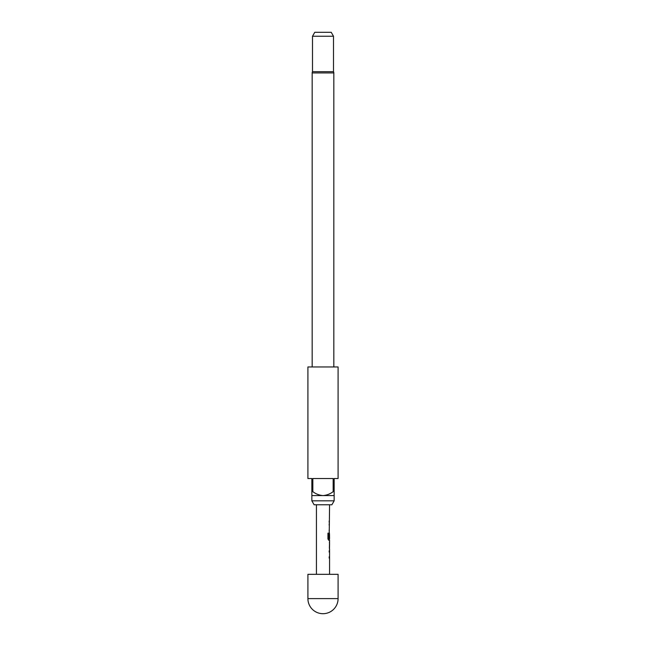 <?xml version="1.0" encoding="UTF-8"?>
<svg xmlns="http://www.w3.org/2000/svg" width="646" height="646" viewBox="0 0 646 646"><rect width="100%" height="100%" fill="white"/><g stroke="black" fill="none" stroke-linecap="round" stroke-linejoin="round"><path stroke-width="0.97" d="M329.565 549.197L329.565 574.326M329.177 556.771L329.177 558.152M329.428 541.849L329.428 543.181M329.428 547.816L329.428 549.148M329.428 532.885L329.428 534.072M329.428 538.707L329.428 540.234L328.693 540.234L329.565 540.234L329.492 549.197M329.517 534.072L329.565 538.707L328.782 538.707L328.741 533.16L327.95 533.16L327.95 538.95L328.693 540.234M329.565 504.768L329.177 538.078M329.177 529.906L329.177 531.278M329.177 520.942L329.177 522.323M338.092 574.326L307.908 574.326L307.908 598.608L338.092 598.608L338.092 574.326M331.882 504.768L314.118 504.768L311.848 500.836L334.152 500.836L331.882 504.768M333.829 366.968L333.829 72.941A2.624 2.624 0 0 0 333.498 71.674L312.502 71.674A2.624 2.624 0 0 0 312.171 72.941L312.171 366.968M312.502 36.241L314.772 32.3L331.228 32.3L333.498 36.241L312.502 36.241L312.502 71.674M338.092 366.968L307.908 366.968L307.908 478.524L311.848 478.524L311.848 491.646L312.834 491.646L312.834 478.524L333.166 478.524L333.166 491.646L334.152 491.646L334.152 478.524L338.092 478.524L338.092 366.968M334.152 491.646L334.152 495.579L311.848 495.579L311.848 500.836M334.152 495.579L334.152 500.836M333.498 36.241L333.498 71.674M316.435 504.768L316.435 574.326M329.177 550.755L329.177 552.136M329.177 523.882L329.177 525.263M329.565 543.181L329.517 547.816L329.565 543.181M312.834 491.646C315.87 493.964 319.253 495.272 323 495.579C326.763 495.272 330.146 493.956 333.166 491.646M311.848 495.579L311.848 491.646M328.628 538.619L328.628 533.16L327.95 533.16M329.371 547.727L329.5 543.27M333.829 72.941L312.171 72.941M307.908 598.608A15.092 15.092 0 0 0 323 613.7A15.092 15.092 0 0 0 338.092 598.608"/></g></svg>
